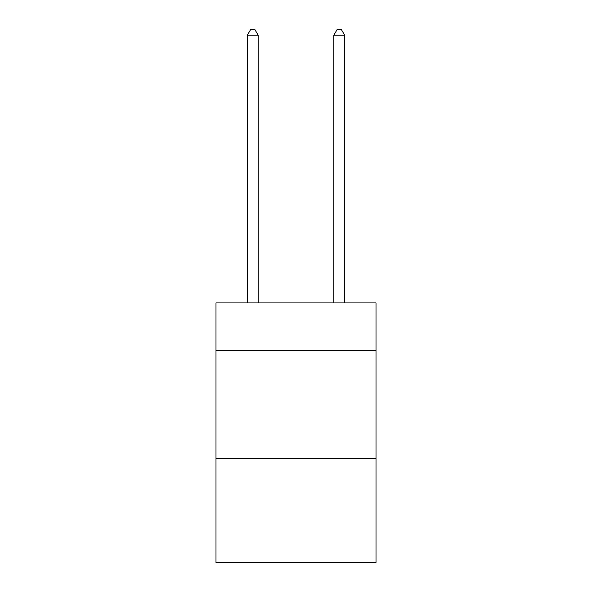 <?xml version="1.0" encoding="UTF-8"?>
<svg xmlns="http://www.w3.org/2000/svg" width="592" height="592" viewBox="0 0 592 592"><rect width="100%" height="100%" fill="white"/><g stroke="black" fill="none" stroke-linecap="round" stroke-linejoin="round"><path stroke-width="0.89" d="M376.009 350.494L376.009 302.919L215.991 302.919L215.991 350.494L376.009 350.494L376.009 562.4L215.991 562.4L215.991 350.494M376.009 458.608L215.991 458.608M258.156 302.919L258.156 35.224L247.345 35.224L247.345 302.919M247.345 35.224L250.594 29.6L254.915 29.6L258.156 35.224M344.655 302.919L344.655 35.224L333.844 35.224L333.844 302.919M333.844 35.224L337.085 29.6L341.406 29.6L344.655 35.224"/></g></svg>
